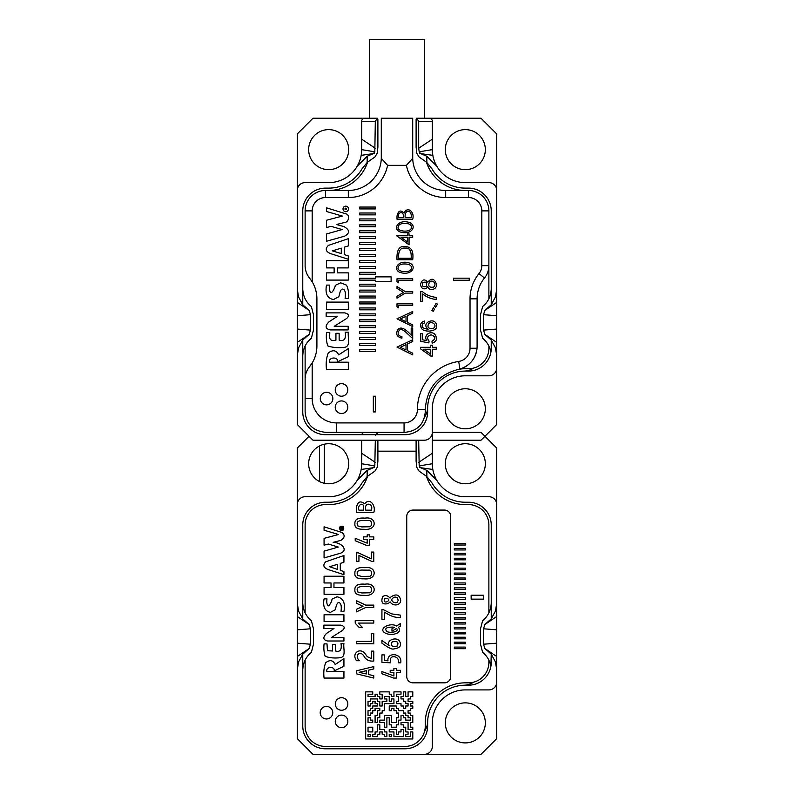 <?xml version="1.0" encoding="UTF-8"?>
<svg xmlns="http://www.w3.org/2000/svg" width="794" height="794" viewBox="0 0 794 794"><rect width="100%" height="100%" fill="white"/><g stroke="black" fill="none" stroke-linecap="round" stroke-linejoin="round"><path stroke-width="1.19" d="M427.638 407.699A17.279 17.279 0 0 1 424.641 416.949M329.788 190.461A40.831 40.831 0 0 0 349.181 184.952M491.238 304.797L491.238 289.026C490.891 296.321 488.022 302.147 482.633 306.514L480.499 314.831L480.499 329.967L482.633 338.284C486.93 341.738 489.69 346.343 490.92 352.099L491.238 348.318A22.778 22.778 0 0 1 468.46 371.086A22.778 22.778 0 0 0 491.238 348.318L491.238 340.011L484.826 334.363L483.536 330.115L483.536 314.682L484.826 310.434L491.238 304.797L495.486 296.877L496.726 289.026L496.726 342.422L486.99 335.822M375.314 121.373L361.667 121.373L361.667 149.639A32.981 32.981 0 0 1 328.676 182.62A32.981 32.981 0 0 0 357.24 166.125L367.156 156.269L373.369 153.599L374.818 151.803L375.314 121.373L377.279 118.227L377.894 119.011L377.894 147.118L377.229 153.202L374.986 156.934L367.156 162.462L362.004 168.874A38.479 38.479 0 0 1 328.676 188.118L325.54 188.118A22.778 22.778 0 0 0 302.762 210.886L302.762 289.026C303.1 296.301 305.968 302.127 311.367 306.514L313.501 314.831L313.501 329.967L311.367 338.284C305.978 342.651 303.109 348.477 302.762 355.772L302.762 411.917A22.778 22.778 0 0 0 325.54 434.695L404.851 434.695A22.778 22.778 0 0 0 427.629 411.917L427.629 408.781A37.695 37.695 0 0 1 465.324 371.086L468.46 371.086M302.762 304.767L309.174 310.434L302.762 304.797L298.514 296.877L297.274 289.026L297.274 190.471A7.851 7.851 0 0 1 305.124 182.62L328.676 182.62M491.238 289.026L491.238 210.886A22.778 22.778 0 0 0 468.46 188.118L465.324 188.118A38.479 38.479 0 0 1 431.996 168.874L426.844 162.462L419.014 156.934L416.771 153.202L416.106 147.118L416.106 119.011L416.721 118.227L481.025 118.227L496.726 133.938L496.726 289.026M297.274 190.471L297.274 133.938L312.975 118.227L377.239 118.227M361.667 121.373A3.136 3.136 0 0 1 364.803 118.227M419.669 153.46L432.839 155.356A32.981 32.981 0 0 1 432.333 149.639L432.333 139.168L418.686 148.27L419.182 151.803L420.631 153.599L426.844 156.269L436.76 166.125A32.981 32.981 0 0 1 432.839 155.356A32.981 32.981 0 0 0 465.324 182.62A32.981 32.981 0 0 1 436.76 166.125M429.197 118.227A3.136 3.136 0 0 1 432.333 121.373L432.333 139.168M484.826 334.363L491.238 340.031L495.486 347.921L496.726 355.772L496.726 424.482L481.025 440.194L432.333 440.194M496.726 367.95A7.851 7.851 0 0 1 488.876 375.8L465.324 375.8A32.981 32.981 0 0 0 432.333 408.781L432.333 432.333A7.851 7.851 0 0 1 424.482 440.194L312.975 440.194L297.274 424.482L297.274 355.772L298.514 347.921L302.762 340.011L309.174 334.363L310.464 330.115L310.464 314.682L309.174 310.434M496.726 190.471A7.851 7.851 0 0 0 488.876 182.62L465.324 182.62M297.274 355.772L297.274 342.422L306.98 335.852M297.274 289.026L297.274 342.422M496.726 355.772L496.726 342.422M445.295 408.781A20.029 20.029 0 0 0 475.328 426.12A20.029 20.029 0 0 0 475.328 391.442A20.029 20.029 0 0 0 445.295 408.781M308.658 149.639A20.029 20.029 0 0 0 338.691 166.978A20.029 20.029 0 0 0 338.691 132.3A20.029 20.029 0 0 0 308.658 149.639M445.295 149.639A20.029 20.029 0 0 0 475.328 166.978A20.029 20.029 0 0 0 475.328 132.3A20.029 20.029 0 0 0 445.295 149.639M473.492 368.098A17.279 17.279 0 0 1 464.242 371.106M496.726 302.375L487.02 308.945M491.238 304.767L484.826 310.434M496.726 315.724L483.536 314.682M496.726 329.073L483.536 330.115M416.761 118.227L418.686 121.373L418.686 148.27M432.333 149.639L419.182 151.803M361.667 139.168L375.314 148.27M361.667 149.639L374.818 151.803M361.161 155.356L374.331 153.46M297.274 302.375L306.99 308.955M297.274 315.724L310.464 314.682M297.274 329.073L310.464 330.115M302.762 355.772L302.762 340.011L309.174 334.363M369.518 118.227L369.518 39.7L424.482 39.7L424.482 118.227M398.657 696.576L396.305 696.576L396.305 694.214L401.01 694.214L401.01 691.862L393.943 691.862L393.943 696.576L391.591 696.576L391.591 694.214L389.239 694.214L389.239 691.862L379.81 691.862L379.81 694.214L382.172 694.214L382.172 698.928L379.81 698.928L379.81 696.576L377.458 696.576L377.458 694.214L375.096 694.214L375.096 696.576L368.029 696.576L368.029 694.214L372.743 694.214L372.743 691.862L365.677 691.862L365.677 738.976L412.791 738.976L412.791 731.909L410.438 731.909L410.438 736.624L405.724 736.624L405.724 734.271L408.076 734.271L408.076 731.909L405.724 731.909L405.724 727.195L403.372 727.195L403.372 724.843L401.01 724.843L401.01 722.49L408.076 722.49L408.076 729.557L412.791 729.557L412.791 727.195L410.438 727.195L410.438 722.49L412.791 722.49L412.791 715.424L410.438 715.424L410.438 713.062L408.076 713.062L408.076 710.709L410.438 710.709L410.438 708.357L412.791 708.357L412.791 705.995L410.438 705.995L410.438 703.643L412.791 703.643L412.791 701.281L408.076 701.281L408.076 698.928L410.438 698.928L410.438 696.576L412.791 696.576L412.791 691.862L408.076 691.862L408.076 696.576L405.724 696.576L405.724 691.862L403.372 691.862L403.372 696.576L401.01 696.576L401.01 698.928L403.372 698.928L403.372 701.281L405.724 701.281L405.724 703.643L408.076 703.643L408.076 705.995L405.724 705.995L405.724 708.357L403.372 708.357L403.372 705.995L401.01 705.995L401.01 703.643L396.305 703.643L396.305 701.281L398.657 701.281L398.657 696.576M384.524 698.928L386.877 698.928L386.877 701.281L382.172 701.281L382.172 705.995L379.81 705.995L379.81 701.281L377.458 701.281L377.458 698.928L370.391 698.928L370.391 701.281L368.029 701.281L368.029 705.995L370.391 705.995L370.391 703.643L372.743 703.643L372.743 701.281L375.096 701.281L375.096 703.643L377.458 703.643L377.458 705.995L372.743 705.995L372.743 708.357L370.391 708.357L370.391 710.709L368.029 710.709L368.029 715.424L370.391 715.424L370.391 713.062L372.743 713.062L372.743 710.709L375.096 710.709L375.096 708.357L379.81 708.357L379.81 710.709L377.458 710.709L377.458 715.424L375.096 715.424L375.096 722.49L377.458 722.49L377.458 717.776L379.81 717.776L379.81 713.062L382.172 713.062L382.172 710.709L384.524 710.709L384.524 703.643L393.943 703.643L393.943 698.928L391.591 698.928L391.591 701.281L389.239 701.281L389.239 696.576L384.524 696.576L384.524 698.928M368.029 722.49L372.743 722.49L372.743 720.128L370.391 720.128L370.391 717.776L368.029 717.776L368.029 722.49M393.943 736.624L403.372 736.624L403.372 729.557L401.01 729.557L401.01 731.909L398.657 731.909L398.657 734.271L396.305 734.271L396.305 729.557L389.239 729.557L389.239 731.909L393.943 731.909L393.943 736.624M391.591 724.843L391.591 727.195L396.305 727.195L396.305 724.843L398.657 724.843L398.657 720.128L401.01 720.128L401.01 715.424L403.372 715.424L403.372 717.776L405.724 717.776L405.724 720.128L410.438 720.128L410.438 717.776L408.076 717.776L408.076 715.424L405.724 715.424L405.724 713.062L403.372 713.062L403.372 710.709L398.657 710.709L398.657 708.357L396.305 708.357L396.305 705.995L389.239 705.995L389.239 710.709L391.591 710.709L391.591 708.357L393.943 708.357L393.943 710.709L396.305 710.709L396.305 713.062L398.657 713.062L398.657 717.776L396.305 717.776L396.305 722.49L391.591 722.49L391.591 715.424L384.524 715.424L384.524 720.128L379.81 720.128L379.81 722.49L384.524 722.49L384.524 727.195L386.877 727.195L386.877 717.776L389.239 717.776L389.239 724.843L391.591 724.843M389.239 736.624L391.591 736.624L391.591 734.271L389.239 734.271L389.239 736.624M384.524 736.624L386.877 736.624L386.877 731.909L384.524 731.909L384.524 729.557L379.81 729.557L379.81 724.843L377.458 724.843L377.458 731.909L375.096 731.909L375.096 734.271L372.743 734.271L372.743 736.624L377.458 736.624L377.458 734.271L379.81 734.271L379.81 731.909L382.172 731.909L382.172 734.271L384.524 734.271L384.524 736.624M368.029 736.624L370.391 736.624L370.391 734.271L368.029 734.271L368.029 736.624M368.029 727.195L368.029 731.909L372.743 731.909L372.743 727.195L368.029 727.195M453.543 280.252L469.244 280.252L469.244 278.168L453.543 278.168L453.543 280.252M426.497 288.341L427.748 286.565C428.631 291.378 437.047 290.048 436.531 284.381C434.467 278.436 431.539 277.692 427.748 282.168C424.482 278.575 422.061 279.319 420.492 284.421C421.177 288.351 423.182 289.661 426.497 288.341M420.76 301.611L422.616 301.611L422.616 293.919C426.894 297.274 431.44 299.11 436.263 299.417L436.263 297.432C430.348 296.648 425.683 294.653 422.259 291.448L420.76 291.448L420.76 301.611M436.035 303.457L434.576 306.117L435.559 307.437L437.484 304.062L436.035 303.457M424.552 322.92L424.403 321.004C420.066 322.711 419.361 325.52 422.299 329.411C426.765 332.785 438.219 330.85 436.531 325.639C435.926 315.952 420.016 323.128 428.164 329.173C422.676 328.627 420.919 326.781 422.904 323.644L424.552 322.92M431.976 341.182L432.154 343.207C436.889 341.499 437.712 338.442 434.626 334.036C430.149 330.205 423.053 335.654 426.835 340.646L422.616 339.802L422.616 333.53L420.77 333.53L420.77 341.341L428.839 342.869L429.078 341.053C426.577 338.016 427.261 335.941 431.112 334.84C435.856 336.587 436.144 338.701 431.976 341.182M432.502 349.231L436.263 349.231L436.263 347.306L432.502 347.306L432.502 345.182L430.735 345.182L430.735 347.306L420.562 347.306L420.562 348.874L430.735 356.049L432.502 356.049L432.502 349.231M312.191 398.568L312.191 362.947A32.981 32.981 0 0 0 316.905 345.956L316.905 298.842A32.981 32.981 0 0 0 312.191 281.85L312.191 210.886L305.124 210.886A20.416 20.416 0 0 1 325.54 190.471L348.318 190.471A32.981 32.981 0 0 0 381.289 158.274L381.299 118.227L412.701 118.227L412.711 158.274A32.981 32.981 0 0 0 445.682 190.471L468.46 190.471A20.416 20.416 0 0 1 488.876 210.886A20.416 20.416 0 0 0 468.46 190.471L445.682 190.471A32.981 32.981 0 0 1 412.711 158.274L406.419 165.341L387.581 165.341L381.289 158.274L381.299 118.227L412.701 118.227L412.711 158.274L406.419 165.341L387.581 165.341L381.289 158.274A32.981 32.981 0 0 1 348.318 190.471L348.318 197.537A40.047 40.047 0 0 0 387.581 165.341A40.047 40.047 0 0 1 348.318 197.537L325.54 197.537A13.349 13.349 0 0 0 312.191 210.886L305.124 210.886A20.416 20.416 0 0 1 325.54 190.471L348.318 190.471L348.318 197.537L325.54 197.537A13.349 13.349 0 0 0 312.191 210.886L312.191 281.85L309.521 278.039C306.643 274.416 305.174 270.288 305.124 265.662L305.124 210.886L305.124 265.662C305.174 270.288 306.643 274.416 309.521 278.039L312.191 281.85A32.981 32.981 0 0 1 316.905 298.842L316.905 345.956A32.981 32.981 0 0 1 312.191 362.947L309.521 366.759C306.643 370.381 305.174 374.51 305.124 379.135L305.124 345.986L305.124 379.135C305.174 374.51 306.643 370.381 309.521 366.759L312.191 362.947L312.191 398.568A24.346 24.346 0 0 0 336.537 422.914L404.067 422.914A13.349 13.349 0 0 0 417.416 409.565A48.682 48.682 0 0 1 458.704 361.439A13.349 13.349 0 0 0 470.028 348.248L470.028 298.842A40.047 40.047 0 0 1 479 273.583A12.565 12.565 0 0 0 481.809 265.662L481.809 210.886A13.349 13.349 0 0 0 468.46 197.537L445.682 197.537A40.047 40.047 0 0 1 406.419 165.341A40.047 40.047 0 0 0 445.682 197.537L445.682 190.471L445.682 197.537L468.46 197.537L468.46 190.471L468.46 197.537A13.349 13.349 0 0 1 481.809 210.886L488.876 210.886L488.876 265.662L488.876 210.886L481.809 210.886L481.809 265.662L488.876 265.662L488.876 298.812L488.876 265.662A19.632 19.632 0 0 1 484.479 278.039A19.632 19.632 0 0 0 488.876 265.662L481.809 265.662A12.565 12.565 0 0 1 479 273.583L484.479 278.039A32.981 32.981 0 0 0 477.095 298.842A32.981 32.981 0 0 1 484.479 278.039L479 273.583A40.047 40.047 0 0 0 470.028 298.842L477.095 298.842L477.095 346.363L477.095 298.842L470.028 298.842L470.028 348.248L477.025 348.248A23.562 23.562 0 0 1 458.138 369.468L459.875 369.051C469.919 365.706 475.636 358.769 477.025 348.248L477.095 346.363L477.025 348.248A23.562 23.562 0 0 1 458.138 369.468C437.683 375.026 426.725 388.375 425.266 409.515L425.266 411.917C424.065 424.314 417.267 431.112 404.851 432.333C417.267 431.112 424.065 424.314 425.266 411.917L425.266 409.515C426.725 388.375 437.683 375.026 458.138 369.468L459.875 369.051C469.919 365.706 475.636 358.769 477.025 348.248L470.028 348.248A13.349 13.349 0 0 1 458.704 361.439L459.875 369.051L458.704 361.439A48.682 48.682 0 0 0 417.416 409.565L425.266 409.565L417.416 409.565A13.349 13.349 0 0 1 404.067 422.914L404.067 432.333L336.537 432.333L404.067 432.333L404.067 422.914L336.537 422.914L336.537 432.333L325.54 432.333L336.537 432.333L336.537 422.914A24.346 24.346 0 0 1 312.191 398.568L305.124 398.568L305.124 411.917C306.256 424.175 313.054 430.983 325.54 432.333C313.054 430.983 306.256 424.175 305.124 411.917L305.124 379.135L305.124 398.568L312.191 398.568M326.562 392.286A6.283 6.283 0 0 1 332.001 401.714A6.283 6.283 0 0 1 321.123 401.714A6.283 6.283 0 0 1 326.562 392.286A6.283 6.283 0 0 1 332.001 401.714A6.283 6.283 0 0 1 321.123 401.714A6.283 6.283 0 0 1 326.562 392.286M341.519 383.651A6.283 6.283 0 0 1 346.958 393.07A6.283 6.283 0 0 1 336.08 393.07A6.283 6.283 0 0 1 341.519 383.651A6.283 6.283 0 0 1 346.958 393.07A6.283 6.283 0 0 1 336.08 393.07A6.283 6.283 0 0 1 341.519 383.651M341.519 400.93A6.283 6.283 0 0 1 346.958 410.349A6.283 6.283 0 0 1 336.08 410.349A6.283 6.283 0 0 1 341.519 400.93A6.283 6.283 0 0 1 346.958 410.349A6.283 6.283 0 0 1 336.08 410.349A6.283 6.283 0 0 1 341.519 400.93M326.493 369.428L348.318 369.428L348.318 362.203L329.51 362.203C328.359 356.814 338.671 356.605 337.589 361.766L348.318 356.734L348.318 348.586L338.671 354.888C336.408 350.154 332.944 349.509 328.279 352.943C326.354 357.757 325.758 363.255 326.493 369.428M339.147 333.321L335.931 333.321L335.931 340.14C327.912 341.787 329.897 336.567 329.788 332.507L326.562 332.507C326.026 337.49 326.433 341.956 327.793 345.906C332.577 347.564 337.986 348.05 344.05 347.385C351.266 346.74 347.415 337.39 348.387 332.19L345.172 332.19C346.154 338.403 344.487 341.678 339.147 340.14L339.147 333.321M344.755 312.876L326.155 312.876L326.155 316.488L337.242 316.488L328.974 321.838C324.825 326.046 325.242 328.746 330.215 329.917L348.169 329.917L348.169 326.304L334.195 326.304L346.571 318.533C349.549 315.853 348.943 313.967 344.755 312.876M326.523 309.323L348.318 309.323L348.318 302.097L326.523 302.097L326.523 309.323M329.718 290.068L329.718 285.096L326.493 285.096C324.994 293.542 327.317 298.355 333.49 299.556L338.591 296.847C339.227 296.966 339.852 289.115 342.492 289.095C345.023 289.244 345.896 292.391 345.102 298.544L348.318 298.544C348.983 293.135 348.348 288.659 346.392 285.096L340.676 282.833L335.267 285.344C335.376 287.17 330.522 297.363 329.718 290.068M348.318 280.093L348.318 272.868L337.351 272.868L337.351 267.896L348.318 267.896L348.318 260.66L326.493 260.66L326.493 267.896L334.135 267.896L334.135 272.868L326.493 272.868L326.493 280.093L348.318 280.093M348.318 259.251L348.318 255.956L344.288 254.586L344.288 247.162L348.318 245.912L348.318 238.686L328.418 245.396C324.925 248.859 325.679 251.609 330.681 253.663L348.318 259.251M326.493 233.982L326.493 241.257L344.536 236.195C349.995 233.198 349.866 230.032 344.139 226.677L336.458 224.504L344.735 222.459C349.281 222.042 349.727 214.549 346.184 213.933L326.493 207.83L326.493 211.492L342.363 216.077L326.493 220.246L326.493 227.521L331.158 226.35L342.125 229.565L326.493 233.982M345.757 206.172A2.749 2.749 0 0 0 343.385 210.301A2.749 2.749 0 0 0 348.139 210.301A2.749 2.749 0 0 0 345.757 206.172M359.702 207.055L359.702 208.931L375.403 208.931L375.403 207.055L359.702 207.055M359.702 212.99L359.702 214.866L375.403 214.866L375.403 212.99L359.702 212.99M359.702 218.926L359.702 220.801L375.403 220.801L375.403 218.926L359.702 218.926M359.702 224.851L359.702 226.737L375.403 226.737L375.403 224.851L359.702 224.851M359.702 230.786L359.702 232.672L375.403 232.672L375.403 230.786L359.702 230.786M359.702 236.721L359.702 238.607L375.403 238.607L375.403 236.721L359.702 236.721M359.702 242.656L359.702 244.542L375.403 244.542L375.403 242.656L359.702 242.656M359.702 248.591L359.702 250.477L375.403 250.477L375.403 248.591L359.702 248.591M359.702 254.527L359.702 256.412L375.403 256.412L375.403 254.527L359.702 254.527M359.702 260.462L359.702 262.348L375.403 262.348L375.403 260.462L359.702 260.462M359.702 266.397L359.702 268.283L375.403 268.283L375.403 266.397L359.702 266.397M359.702 272.332L359.702 274.218L375.403 274.218L375.403 272.332L359.702 272.332M359.702 280.153L375.403 280.153L375.403 281.562L391.114 281.562L391.114 276.858L375.403 276.858L375.403 278.267L359.702 278.267L359.702 280.153M359.702 284.202L359.702 286.088L375.403 286.088L375.403 284.202L359.702 284.202M359.702 290.138L359.702 292.023L375.403 292.023L375.403 290.138L359.702 290.138M359.702 296.073L359.702 297.958L375.403 297.958L375.403 296.073L359.702 296.073M359.702 302.008L359.702 303.894L375.403 303.894L375.403 302.008L359.702 302.008M359.702 307.943L359.702 309.819L375.403 309.819L375.403 307.943L359.702 307.943M359.702 313.878L359.702 315.754L375.403 315.754L375.403 313.878L359.702 313.878M359.702 319.813L359.702 321.689L375.403 321.689L375.403 319.813L359.702 319.813M359.702 325.748L359.702 327.624L375.403 327.624L375.403 325.748L359.702 325.748M359.702 331.674L359.702 333.559L375.403 333.559L375.403 331.674L359.702 331.674M359.702 337.609L359.702 339.495L375.403 339.495L375.403 337.609L359.702 337.609M359.702 343.544L359.702 345.43L375.403 345.43L375.403 343.544L359.702 343.544M359.702 349.479L359.702 351.365L375.403 351.365L375.403 349.479L359.702 349.479M401.923 338.224L401.923 336.725C398.161 335.753 397.199 333.728 399.054 330.661C401.427 327.336 405.188 331.604 412.701 338.601L412.701 327.932L411.193 327.932L411.193 335.187C405.089 328.369 400.692 326.473 398.002 329.49C395.402 333.897 396.712 336.815 401.923 338.224M412.701 311.486L397 318.811L412.701 326.612L412.701 324.865L407.54 322.404L407.54 315.635L412.701 313.164L412.701 311.486M397 303.824L397 306.911L398.538 307.854L398.538 305.382L412.701 305.382L412.701 303.824L397 303.824M397 296.351L397 298.167L405.198 293.095L412.701 293.095L412.701 291.547L405.198 291.547L397 286.574L397 288.381L403.471 292.341L397 296.351M397 278.763L397 281.85L398.538 282.793L398.538 280.322L412.701 280.322L412.701 278.763L397 278.763M400.047 272.421C411.56 276.133 417.455 266.337 409.565 263.072C398.409 259.231 392.206 269.335 400.047 272.421M397 259.757L412.701 259.757C413.813 251.142 411.262 246.736 405.049 246.517C399.233 245.703 396.543 250.12 397 259.757M407.55 235.758L396.603 235.758L409.049 244.83L409.049 237.327L412.701 237.327L412.701 235.758L409.049 235.758L409.049 233.853L407.55 233.853L407.55 235.758M400.047 231.908C411.56 235.629 417.455 225.824 409.565 222.568C398.409 218.717 392.206 228.821 400.047 231.908M397 216.107L397 219.204L412.701 219.204C415.014 211.76 407.163 205.825 404.146 213.08C400.563 209.616 398.181 210.618 397 216.107M397 347.097L412.701 339.782L412.701 341.46L407.54 343.931L407.54 350.7L412.701 353.161L412.701 354.908L397 347.097M375.413 396.216L375.413 411.917L373.329 411.917L373.329 396.216L375.413 396.216M467.676 368.714A40.831 40.831 0 0 0 458.138 369.468A40.831 40.831 0 0 1 467.676 368.714A20.416 20.416 0 0 0 488.876 348.318L488.876 345.995L488.876 348.318A20.416 20.416 0 0 1 467.676 368.714M465.324 190.471A40.831 40.831 0 0 1 426.428 162.095A40.831 40.831 0 0 0 465.324 190.471M328.676 190.471A40.831 40.831 0 0 0 367.572 162.095A40.831 40.831 0 0 1 328.676 190.471M341.281 253.594L332.448 250.854L341.281 248.125L341.281 253.594M345.757 208.137A0.784 0.784 0 0 0 345.082 209.318A0.784 0.784 0 0 0 346.442 209.318A0.784 0.784 0 0 0 345.757 208.137M406.022 321.699L400.335 318.999L406.022 316.33L406.022 321.699M408.91 271.121C403.322 272.56 397.218 270.724 398.102 267.757C398.558 264.372 402.161 263.261 408.93 264.422C412.602 266.605 412.592 268.838 408.91 271.121M411.223 256.432L411.223 258.248L398.528 258.248C398.32 250.874 400.504 247.5 405.069 248.115C409.158 247.579 411.203 250.358 411.223 256.432M401 237.327L407.55 237.327L407.55 241.952L401 237.327M408.91 230.617C403.322 232.047 397.218 230.21 398.102 227.253C398.558 223.868 402.161 222.757 408.93 223.918C412.602 226.101 412.592 228.335 408.91 230.617M403.57 217.665L398.538 217.665C397.119 211.571 404.245 210.42 403.57 217.665M411.163 217.665L405.148 217.665C404.245 208.653 412.433 209.626 411.163 217.665M406.022 349.995L400.335 347.296L406.022 344.626L406.022 349.995M423.659 349.231L430.735 349.231L430.735 354.144L423.659 349.231M433.077 328.448C428.393 328.934 426.934 327.307 428.72 323.565C432.68 320.369 437.831 326.265 433.077 328.448M433.425 307.725L431.926 310.692L433.435 311.198L434.338 309.144L433.425 307.725M426.299 286.237C422.984 287.458 421.812 286.227 422.805 282.565C426.209 281.404 427.38 282.634 426.299 286.237M433.326 287.18C429.107 287.627 427.827 285.939 429.494 282.108C432.661 278.694 437.554 284.718 433.326 287.18M319.575 481.581L319.575 445.92M324.28 444.213L324.28 483.288M427.638 721.815A17.279 17.279 0 0 1 424.641 731.056M432.333 432.333L481.025 432.333L496.726 448.044L496.726 738.599L481.025 754.3L312.975 754.3L297.274 738.599L297.274 669.888L298.514 662.037L302.762 654.117L309.174 648.47L302.762 654.137M473.492 682.215A17.279 17.279 0 0 1 464.242 685.212M468.46 685.192A22.778 22.778 0 0 0 491.238 662.424A22.778 22.778 0 0 1 468.46 685.192L465.324 685.192A37.695 37.695 0 0 0 427.629 722.887L427.629 726.034A22.778 22.778 0 0 1 404.851 748.802L325.54 748.802A22.778 22.778 0 0 1 302.762 726.034L302.762 654.117M496.726 603.132L495.486 610.983L491.238 618.903L491.238 603.132C490.891 610.427 488.022 616.253 482.633 620.62L480.499 628.937L480.499 644.083L482.633 652.4C486.93 655.844 489.69 660.449 490.92 666.206L491.238 654.117L495.486 662.037L496.726 669.888M377.894 440.194L377.894 461.225L377.229 467.319L374.986 471.041L367.156 476.569L362.004 482.99A38.479 38.479 0 0 1 328.676 502.225L325.54 502.225A22.778 22.778 0 0 0 302.762 525.003L302.762 603.132C303.1 610.407 305.968 616.233 311.367 620.62L313.501 628.937L313.501 644.083L311.367 652.4C305.978 656.757 303.109 662.593 302.762 669.888M361.667 440.194L361.667 463.746A32.981 32.981 0 0 1 328.676 496.726A32.981 32.981 0 0 0 357.24 480.241L367.156 470.385L373.369 467.716L374.818 465.909L375.314 440.194M309.174 648.47L310.464 644.222L310.464 628.788L309.174 624.55L302.762 618.903L298.514 610.983L297.274 603.132L297.274 504.587A7.851 7.851 0 0 1 305.124 496.726L328.676 496.726M361.766 434.695A3.136 3.136 0 0 1 364.803 432.333M418.686 440.194L419.182 465.909L432.333 463.746L432.333 435.479A3.136 3.136 0 0 0 432.095 434.268M424.482 754.3A7.851 7.851 0 0 0 432.333 746.449L432.333 722.887A32.981 32.981 0 0 1 465.324 689.907L488.876 689.907A7.851 7.851 0 0 0 496.726 682.056M432.333 463.746A32.981 32.981 0 0 0 465.324 496.726A32.981 32.981 0 0 1 436.76 480.241L426.844 470.385L420.631 467.716L419.182 465.909M491.238 603.132L491.238 525.003A22.778 22.778 0 0 0 468.46 502.225L465.324 502.225A38.479 38.479 0 0 1 431.996 482.99L426.844 476.569L426.844 470.385M496.726 504.587A7.851 7.851 0 0 0 488.876 496.726L465.324 496.726M297.274 669.888L297.274 603.132M309.045 436.263L297.274 448.044L297.274 504.587M445.295 722.887A20.029 20.029 0 0 0 475.328 740.226A20.029 20.029 0 0 0 475.328 705.548A20.029 20.029 0 0 0 445.295 722.887M308.658 463.746A20.029 20.029 0 0 0 338.691 481.095A20.029 20.029 0 0 0 338.691 446.407A20.029 20.029 0 0 0 308.658 463.746M445.295 463.746A20.029 20.029 0 0 0 475.328 481.095A20.029 20.029 0 0 0 475.328 446.407A20.029 20.029 0 0 0 445.295 463.746M419.669 467.577L432.839 469.462A32.981 32.981 0 0 0 436.76 480.241M491.238 618.903L484.826 624.55L483.536 628.788L483.536 644.222L484.826 648.47L491.238 654.117M484.826 624.55L491.238 618.883M487.02 623.062L496.726 616.481M483.536 628.788L496.726 629.831M483.536 644.222L496.726 643.18M484.826 648.47L491.238 654.137M486.99 649.939L496.726 656.529M418.686 462.376L432.333 453.275M416.106 440.194L416.106 461.225L416.771 467.319L419.014 471.041L426.844 476.569M377.894 434.695L377.279 432.333M375.314 435.479L377.239 432.333M375.314 462.376L361.667 453.275M374.818 465.909L361.667 463.746M374.331 467.577L361.161 469.462M309.174 624.55L302.762 618.883M306.99 623.062L297.274 616.481M310.464 628.788L297.274 629.831M310.464 644.222L297.274 643.18M306.98 649.958L297.274 656.529M339.802 528.318L340.358 529.677C344.417 532.546 344.378 524.05 340.358 526.948L339.802 528.318M343.058 529.211L340.388 529.211C340.239 527.573 340.666 526.978 341.688 527.424L341.886 527.941L343.058 527.156L341.926 528.318L343.058 529.211M333.986 628.511L323.892 628.511L323.892 625.146L340.825 625.146C344.646 626.178 345.201 627.935 342.482 630.416L331.207 637.642L343.931 637.642L343.931 641.006L327.585 641.006C323.059 639.944 322.692 637.443 326.463 633.483L333.986 628.511M340.279 563.403L340.279 570.31L343.931 571.581L343.931 574.658L327.882 569.447C323.327 567.541 322.642 564.971 325.818 561.755L343.931 555.512L343.931 562.231L340.279 563.403M364.853 657.64C366.987 660.31 369.964 661.442 373.776 661.035L373.776 651.13L371.334 651.13L371.334 658.643L367.285 656.628L364.476 652.916C359.543 647.626 351.315 653.492 356.496 660.737L359.305 660.737C354.392 656.162 359.96 648.361 364.853 657.64M365.042 584.195C357.995 583.6 354.62 585.456 354.898 589.763C354.442 593.664 357.489 595.52 364.039 595.331C377.964 596.83 376.813 582.101 365.042 584.195C376.813 582.101 377.964 596.83 364.039 595.331C357.489 595.52 354.442 593.664 354.898 589.763C354.62 585.456 357.995 583.6 365.042 584.195M365.042 567.68C357.995 567.085 354.62 568.941 354.898 573.248C354.442 577.159 357.489 579.015 364.039 578.826C377.964 580.315 376.813 565.586 365.042 567.68C376.813 565.586 377.964 580.315 364.039 578.826C357.489 579.015 354.442 577.159 354.898 573.248C354.62 568.941 357.995 567.085 365.042 567.68M365.042 518.154C357.995 517.559 354.62 519.415 354.898 523.722C354.442 527.623 357.489 529.479 364.039 529.29C377.964 530.789 376.813 516.06 365.042 518.154C376.813 516.06 377.964 530.789 364.039 529.29C357.489 529.479 354.442 527.623 354.898 523.722C354.62 519.415 357.995 517.559 365.042 518.154M362.282 627.28L358.183 623.062L373.776 623.062L373.776 620.68L355.226 620.68L355.226 623.25L359.017 627.29L362.282 627.28M367.205 534.868L367.205 536.863L363.503 536.863L363.503 539.245L367.205 539.245L367.205 543.195L355.226 538.282L355.226 540.714L366.947 545.597L369.647 545.597L369.647 539.245L373.776 539.245L373.776 536.863L369.647 536.863L369.647 534.868L367.205 534.868M373.776 675.714L368.734 674.553L368.734 670.116L373.776 668.955L373.776 666.583L356.496 670.821L356.496 673.828L373.776 678.066L373.776 675.714M371.334 633.443L371.334 641.383L356.496 641.383L356.496 643.765L373.776 643.765L373.776 633.443L371.334 633.443M356.496 603.291L362.987 606.298L356.496 609.296L356.496 611.866L365.726 607.489L373.776 607.489L373.776 605.107L365.697 605.107L356.496 600.701L356.496 603.291M371.334 552.068L371.334 558.847L358.412 552.872L356.496 552.842L356.496 561.259L358.948 561.259L358.948 555.413L371.91 561.447L373.776 561.447L373.776 552.068L371.334 552.068M356.496 507.098L356.496 512.557L373.776 512.557C376.177 505.917 369.944 497.034 364.654 503.773C360.456 500.508 357.737 501.619 356.496 507.098M390.38 597.703L390.053 598.11L388.752 596.76C386.261 595.063 384.167 595.172 382.49 597.068C380.812 602.755 382.738 604.909 388.266 603.529L390.102 601.832C393.119 607.003 401.188 605.187 400.682 600.046C399.362 594.617 396.137 593.565 390.995 596.88L390.38 597.703M393.903 668.528L393.903 670.305L390.201 670.305L390.201 672.419L393.903 672.419L393.903 675.932L381.924 671.565L381.924 673.729L393.645 678.066L396.345 678.066L396.345 672.419L400.474 672.419L400.474 670.305L396.345 670.305L396.345 668.528L393.903 668.528M387.988 660.826L384.365 660.558L384.365 654.891L381.924 654.891L381.924 662.375L390.588 662.801L390.44 659.893C390.311 654.296 400.236 656.43 398.26 662.801L400.702 662.801C402.677 652.966 386.658 651.805 387.988 660.826M389.06 645.433L381.924 640.51L381.924 643.16C382.877 643.775 391.154 650.147 393.794 648.926C400.454 648.053 402.191 645.214 399.025 640.401C395.055 636.788 386.231 640.569 389.06 645.433M388.425 614.477C392.802 616.908 396.821 617.831 400.474 617.256L400.474 615.132L391.789 613.911L383.274 609.633L381.924 609.633L381.924 619.389L384.365 619.389L384.365 612.134L388.425 614.477M398.409 627.26L400.404 626.079L400.474 623.568L396.504 625.97C389.993 621.96 376.862 629.156 385.795 633.334C391.938 636.143 401.774 633.076 399.154 628.481L398.409 627.26M454.327 647.11L454.327 648.678L465.324 648.678L465.324 647.11L454.327 647.11M454.327 642.177L454.327 643.745L465.324 643.745L465.324 642.177L454.327 642.177M454.327 637.245L454.327 638.813L465.324 638.813L465.324 637.245L454.327 637.245M454.327 632.302L454.327 633.87L465.324 633.87L465.324 632.302L454.327 632.302M454.327 627.369L454.327 628.937L465.324 628.937L465.324 627.369L454.327 627.369M454.327 622.436L454.327 623.995L465.324 623.995L465.324 622.436L454.327 622.436M454.327 617.494L454.327 619.062L465.324 619.062L465.324 617.494L454.327 617.494M454.327 612.561L454.327 614.129L465.324 614.129L465.324 612.561L454.327 612.561M454.327 607.628L454.327 609.187L465.324 609.187L465.324 607.628L454.327 607.628M454.327 602.686L454.327 604.254L465.324 604.254L465.324 602.686L454.327 602.686M454.327 597.753L454.327 599.321L465.324 599.321L465.324 597.753L454.327 597.753M454.327 592.82L454.327 594.378L465.324 594.378L465.324 592.82L454.327 592.82M454.327 587.878L454.327 589.446L465.324 589.446L465.324 587.878L454.327 587.878M454.327 582.945L454.327 584.513L465.324 584.513L465.324 582.945L454.327 582.945M454.327 578.002L454.327 579.57L465.324 579.57L465.324 578.002L454.327 578.002M454.327 573.07L454.327 574.638L465.324 574.638L465.324 573.07L454.327 573.07M454.327 568.137L454.327 569.705L465.324 569.705L465.324 568.137L454.327 568.137M454.327 563.194L454.327 564.762L465.324 564.762L465.324 563.194L454.327 563.194M454.327 558.261L454.327 559.83L465.324 559.83L465.324 558.261L454.327 558.261M454.327 553.329L454.327 554.897L465.324 554.897L465.324 553.329L454.327 553.329M454.327 548.386L454.327 549.954L465.324 549.954L465.324 548.386L454.327 548.386M454.327 543.453L454.327 545.021L465.324 545.021L465.324 543.453L454.327 543.453M471.15 595.222L471.15 599.152L483.715 599.152L483.715 595.222L471.15 595.222M367.572 476.202A40.831 40.831 0 0 1 328.676 504.587L325.54 504.587A20.416 20.416 0 0 0 305.124 525.003L305.124 612.918M488.876 660.102L488.876 662.424A20.416 20.416 0 0 1 468.46 682.84L465.324 682.84A40.047 40.047 0 0 0 425.266 722.887L425.266 726.034A20.416 20.416 0 0 1 404.851 746.449L325.54 746.449A20.416 20.416 0 0 1 305.124 726.034L305.124 660.102M426.428 476.202A40.831 40.831 0 0 0 465.324 504.587L468.46 504.587A20.416 20.416 0 0 1 488.876 525.003L488.876 612.918M326.483 706.402A6.283 6.283 0 0 0 321.044 715.821A6.283 6.283 0 0 0 331.922 715.821A6.283 6.283 0 0 0 326.483 706.402M341.559 715.106A6.283 6.283 0 0 0 336.12 724.525A6.283 6.283 0 0 0 346.998 724.525A6.283 6.283 0 0 0 341.559 715.106M341.559 697.698A6.283 6.283 0 0 0 336.12 707.117A6.283 6.283 0 0 0 346.998 707.117A6.283 6.283 0 0 0 341.559 697.698M450.714 516.358L450.714 676.557A6.283 6.283 0 0 1 444.432 682.84L413.019 682.84A6.283 6.283 0 0 1 406.736 676.557L406.736 516.358A6.283 6.283 0 0 1 413.019 510.076L444.432 510.076A6.283 6.283 0 0 1 450.714 516.358M333.143 542.332C342.293 542.729 348.397 550.381 340.497 553.22L324.071 557.934L324.071 551.165L338.304 547.046L328.319 544.059L324.071 545.141L324.071 538.372L338.522 534.491L324.071 530.223L324.071 526.819L341.996 532.496C345.241 535.235 344.794 537.875 340.676 540.436L333.143 542.332M333.956 582.955L333.956 587.59L343.931 587.59L343.931 594.319L324.071 594.319L324.071 587.59L331.029 587.59L331.029 582.955L324.071 582.955L324.071 576.226L343.931 576.226L343.931 582.955L333.956 582.955M341.013 611.42C341.728 605.673 340.934 602.745 338.631 602.626C336.229 602.656 335.663 609.951 335.078 609.842L330.443 612.353C324.825 611.241 322.701 606.755 324.071 598.894L326.999 598.894C326.463 602.924 327.009 605.246 328.656 605.852C330.592 603.688 331.723 601.455 332.061 599.133L336.984 596.79C343.197 598.051 345.519 602.934 343.931 611.42L341.013 611.42C341.728 605.673 340.934 602.745 338.631 602.626C336.229 602.656 335.663 609.951 335.078 609.842L330.443 612.353C324.825 611.241 322.701 606.755 324.071 598.894M324.071 614.755L343.931 614.755L343.931 621.484L324.071 621.484L324.071 614.755M327.456 650.723L332.597 650.991L332.597 644.629L335.525 644.629L335.525 650.991C340.447 652.44 341.886 649.284 341.013 643.587L343.931 643.587C343.058 648.42 346.551 657.134 339.991 657.72C334.473 658.345 329.54 657.889 325.193 656.35C323.962 652.678 323.585 648.519 324.071 643.884L326.999 643.884L327.456 650.723M326.82 671.347L343.931 671.347L343.931 678.066L324.071 678.066C323.406 672.32 323.942 667.198 325.699 662.722C329.947 659.516 333.103 660.122 335.157 664.528L343.931 658.663L343.931 666.245L334.175 670.93C335.157 666.116 325.768 666.325 326.82 671.347M340.09 529.995C339.078 526.66 340.179 525.529 343.385 526.62C344.407 529.896 343.316 531.017 340.09 529.995M393.07 627.091L394.241 627.389L391.968 628.759L391.968 631.21L396.504 628.481C399.422 630.833 392.643 633.543 387.194 631.716C384.048 628.649 386.003 627.111 393.07 627.091M397.208 646.018C392.077 647.16 390.39 645.79 392.137 641.899C397.318 640.788 399.015 642.157 397.208 646.018M392.832 601.763L391.402 599.897C393.308 597.088 395.293 596.403 397.367 597.842L398.231 600.254L397.347 602.11C396.305 603.073 394.797 602.954 392.832 601.763M387.76 598.497L388.832 599.927L387.76 601.445C384.812 602.775 383.72 601.753 384.485 598.368L387.76 598.497M371.334 510.175L365.806 510.175C363.533 501.659 373.994 502.711 371.334 510.175M363.583 506.503L363.583 510.175L358.948 510.175C357.052 505.54 362.848 501.56 363.583 506.503M366.292 670.702L366.292 673.957L359.126 672.31L366.292 670.702M361.498 520.536L368.347 520.626C372.634 519.653 372.446 527.395 368.942 526.769L361.776 526.908L357.786 525.926C356.278 522.67 357.518 520.874 361.498 520.536M361.498 570.062L368.347 570.161C372.634 569.179 372.446 576.93 368.942 576.305L361.776 576.444L357.786 575.452C356.278 572.206 357.518 570.41 361.498 570.062M361.498 586.577L368.347 586.667C372.634 585.694 372.446 593.436 368.942 592.81L361.776 592.949L357.786 591.967C356.278 588.711 357.518 586.915 361.498 586.577M343.931 611.42C345.519 602.934 343.197 598.051 336.984 596.79L332.061 599.133C331.723 601.455 330.592 603.688 328.656 605.852C327.009 605.246 326.463 602.924 326.999 598.894M337.539 564.286L329.49 566.727L337.539 569.387L337.539 564.286M340.755 528.794L341.559 528.794L341.509 527.851L340.825 527.792L340.755 528.794M367.156 162.462L367.156 156.269M302.762 304.797L302.762 289.026M426.844 162.462L426.844 156.269M418.686 121.373L432.333 121.373M325.54 190.471L325.54 197.537L325.54 190.471M367.156 476.569L367.156 470.385M302.762 618.903L302.762 603.132M431.678 435.479L432.333 435.479M416.106 451.181L377.894 451.181"/></g></svg>
